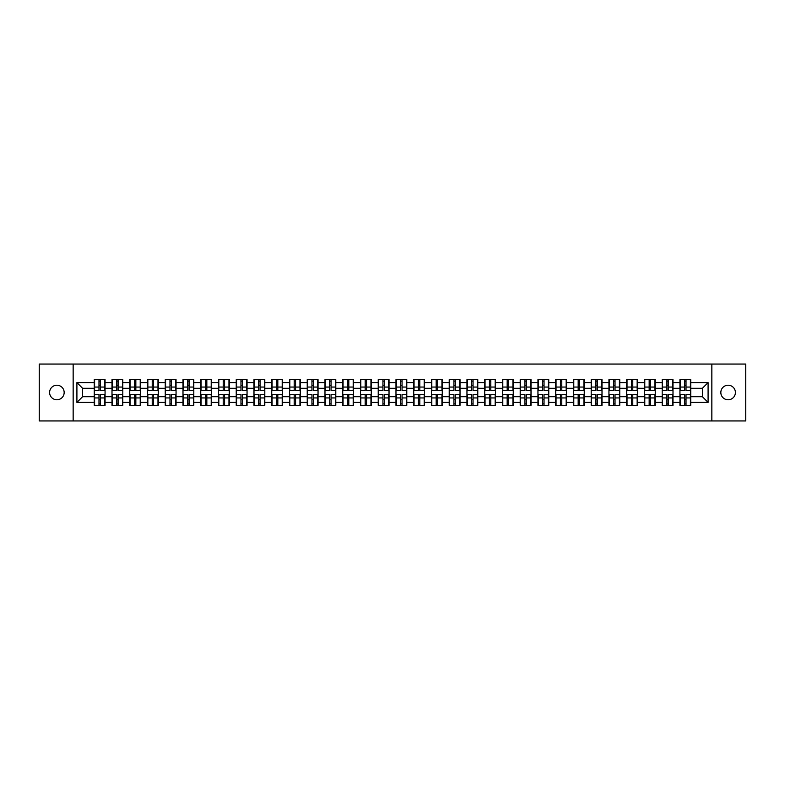 <?xml version="1.0" encoding="UTF-8"?>
<svg xmlns="http://www.w3.org/2000/svg" width="785" height="785" viewBox="0 0 785 785"><rect width="100%" height="100%" fill="white"/><g stroke="black" fill="none" stroke-linecap="round" stroke-linejoin="round"><path stroke-width="1.18" d="M728.117 399.781A7.281 7.281 0 0 1 720.836 392.5A7.281 7.281 0 0 1 728.117 385.219A7.281 7.281 0 0 1 735.398 392.5A7.281 7.281 0 0 1 728.117 399.781M56.883 399.781A7.281 7.281 0 0 1 49.602 392.5A7.281 7.281 0 0 1 56.883 385.219A7.281 7.281 0 0 1 64.164 392.5A7.281 7.281 0 0 1 56.883 399.781M711.848 420.946L745.75 420.946L745.75 364.054L711.848 364.054L711.848 420.946L73.152 420.946L73.152 364.054L39.25 364.054L39.25 420.946L73.152 420.946M711.848 364.054L73.152 364.054M702.408 396.71L702.408 388.29L690.741 388.29L690.741 396.71L702.408 396.71L708.09 402.401L708.09 382.599L690.741 382.599L690.741 379.646L679.938 379.646L679.938 388.29L673 388.29L673 396.71L679.938 396.71L679.938 388.29M708.09 402.401L690.741 402.401L690.741 405.354L679.938 405.354L679.938 402.401L673 402.401L673 405.354L662.187 405.354L662.187 402.401L655.249 402.401L655.249 405.354L644.436 405.354L644.436 402.401L637.498 402.401L637.498 405.354L626.695 405.354L626.695 402.401L619.748 402.401L619.748 405.354L608.944 405.354L608.944 402.401L602.007 402.401L602.007 405.354L591.193 405.354L591.193 402.401L584.256 402.401L584.256 405.354L573.452 405.354L573.452 402.401L566.505 402.401L566.505 405.354L555.702 405.354L555.702 402.401L548.764 402.401L548.764 405.354L537.951 405.354L537.951 402.401L531.013 402.401L531.013 405.354L520.2 405.354L520.2 402.401L513.262 402.401L513.262 405.354L502.459 405.354L502.459 402.401L495.521 402.401L495.521 405.354L484.708 405.354L484.708 402.401L477.771 402.401L477.771 405.354L466.957 405.354L466.957 402.401L460.02 402.401L460.02 405.354L449.216 405.354L449.216 402.401L442.269 402.401L442.269 405.354L431.465 405.354L431.465 402.401L424.528 402.401L424.528 405.354L413.715 405.354L413.715 402.401L406.777 402.401L406.777 405.354L395.974 405.354L395.974 402.401L389.026 402.401L389.026 405.354L378.223 405.354L378.223 402.401L371.285 402.401L371.285 405.354L360.472 405.354L360.472 402.401L353.535 402.401L353.535 405.354L342.731 405.354L342.731 402.401L335.784 402.401L335.784 405.354L324.98 405.354L324.98 402.401L318.043 402.401L318.043 405.354L307.229 405.354L307.229 402.401L300.292 402.401L300.292 405.354L289.479 405.354L289.479 402.401L282.541 402.401L282.541 405.354L271.738 405.354L271.738 402.401L264.8 402.401L264.8 405.354L253.987 405.354L253.987 402.401L247.049 402.401L247.049 405.354L236.236 405.354L236.236 402.401L229.298 402.401L229.298 405.354L218.495 405.354L218.495 402.401L211.548 402.401L211.548 405.354L200.744 405.354L200.744 402.401L193.807 402.401L193.807 405.354L182.993 405.354L182.993 402.401L176.056 402.401L176.056 405.354L165.252 405.354L165.252 402.401L158.305 402.401L158.305 405.354L147.501 405.354L147.501 402.401L140.564 402.401L140.564 405.354L129.751 405.354L129.751 402.401L122.813 402.401L122.813 405.354L112 405.354L112 402.401L105.062 402.401L105.062 405.354L94.259 405.354L94.259 402.401L76.91 402.401L76.91 382.599L94.259 382.599L94.259 388.29L82.592 388.29L82.592 396.71L94.259 396.71L94.259 388.29M679.938 382.599L673 382.599L673 379.646L662.187 379.646L662.187 382.599L655.249 382.599L655.249 379.646L644.436 379.646L644.436 382.599L637.498 382.599L637.498 379.646L626.695 379.646L626.695 382.599L619.748 382.599L619.748 379.646L608.944 379.646L608.944 382.599L602.007 382.599L602.007 379.646L591.193 379.646L591.193 382.599L584.256 382.599L584.256 379.646L573.452 379.646L573.452 382.599L566.505 382.599L566.505 379.646L555.702 379.646L555.702 382.599L548.764 382.599L548.764 379.646L537.951 379.646L537.951 382.599L531.013 382.599L531.013 379.646L520.2 379.646L520.2 382.599L513.262 382.599L513.262 379.646L502.459 379.646L502.459 382.599L495.521 382.599L495.521 379.646L484.708 379.646L484.708 382.599L477.771 382.599L477.771 379.646L466.957 379.646L466.957 382.599L460.02 382.599L460.02 379.646L449.216 379.646L449.216 382.599L442.269 382.599L442.269 379.646L431.465 379.646L431.465 382.599L424.528 382.599L424.528 379.646L413.715 379.646L413.715 382.599L406.777 382.599L406.777 379.646L395.974 379.646L395.974 382.599L389.026 382.599L389.026 379.646L378.223 379.646L378.223 382.599L371.285 382.599L371.285 379.646L360.472 379.646L360.472 382.599L353.535 382.599L353.535 379.646L342.731 379.646L342.731 382.599L335.784 382.599L335.784 379.646L324.98 379.646L324.98 382.599L318.043 382.599L318.043 379.646L307.229 379.646L307.229 382.599L300.292 382.599L300.292 379.646L289.479 379.646L289.479 382.599L282.541 382.599L282.541 379.646L271.738 379.646L271.738 382.599L264.8 382.599L264.8 379.646L253.987 379.646L253.987 382.599L247.049 382.599L247.049 379.646L236.236 379.646L236.236 382.599L229.298 382.599L229.298 379.646L218.495 379.646L218.495 382.599L211.548 382.599L211.548 379.646L200.744 379.646L200.744 382.599L193.807 382.599L193.807 379.646L182.993 379.646L182.993 382.599L176.056 382.599L176.056 379.646L165.252 379.646L165.252 382.599L158.305 382.599L158.305 379.646L147.501 379.646L147.501 382.599L140.564 382.599L140.564 379.646L129.751 379.646L129.751 382.599L122.813 382.599L122.813 379.646L112 379.646L112 382.599L105.062 382.599L105.062 379.646L94.259 379.646L94.259 382.599M679.938 396.71L679.938 402.401M673 396.71L673 402.401M673 382.599L673 388.29M655.249 396.71L662.187 396.71L662.187 388.29L655.249 388.29L655.249 402.401M662.187 396.71L662.187 402.401M662.187 382.599L662.187 388.29M655.249 382.599L655.249 388.29M637.498 396.71L644.436 396.71L644.436 388.29L637.498 388.29L637.498 402.401M644.436 396.71L644.436 402.401M644.436 382.599L644.436 388.29M637.498 382.599L637.498 388.29M619.748 396.71L626.695 396.71L626.695 388.29L619.748 388.29L619.748 402.401M626.695 396.71L626.695 402.401M626.695 382.599L626.695 388.29M619.748 382.599L619.748 388.29M602.007 396.71L608.944 396.71L608.944 388.29L602.007 388.29L602.007 402.401M608.944 396.71L608.944 402.401M608.944 382.599L608.944 388.29M602.007 382.599L602.007 388.29M584.256 396.71L591.193 396.71L591.193 388.29L584.256 388.29L584.256 402.401M591.193 396.71L591.193 402.401M591.193 382.599L591.193 388.29M584.256 382.599L584.256 388.29M566.505 396.71L573.452 396.71L573.452 388.29L566.505 388.29L566.505 402.401M573.452 396.71L573.452 402.401M573.452 382.599L573.452 388.29M566.505 382.599L566.505 388.29M548.764 396.71L555.702 396.71L555.702 388.29L548.764 388.29L548.764 402.401M555.702 396.71L555.702 402.401M555.702 382.599L555.702 388.29M548.764 382.599L548.764 388.29M531.013 396.71L537.951 396.71L537.951 388.29L531.013 388.29L531.013 402.401M537.951 396.71L537.951 402.401M537.951 382.599L537.951 388.29M531.013 382.599L531.013 388.29M513.262 396.71L520.2 396.71L520.2 388.29L513.262 388.29L513.262 402.401M520.2 396.71L520.2 402.401M520.2 382.599L520.2 388.29M513.262 382.599L513.262 388.29M495.521 396.71L502.459 396.71L502.459 388.29L495.521 388.29L495.521 402.401M502.459 396.71L502.459 402.401M502.459 382.599L502.459 388.29M495.521 382.599L495.521 388.29M477.771 396.71L484.708 396.71L484.708 388.29L477.771 388.29L477.771 402.401M484.708 396.71L484.708 402.401M484.708 382.599L484.708 388.29M477.771 382.599L477.771 388.29M460.02 396.71L466.957 396.71L466.957 388.29L460.02 388.29L460.02 402.401M466.957 396.71L466.957 402.401M466.957 382.599L466.957 388.29M460.02 382.599L460.02 388.29M442.269 396.71L449.216 396.71L449.216 388.29L442.269 388.29L442.269 402.401M449.216 396.71L449.216 402.401M449.216 382.599L449.216 388.29M442.269 382.599L442.269 388.29M424.528 396.71L431.465 396.71L431.465 388.29L424.528 388.29L424.528 402.401M431.465 396.71L431.465 402.401M431.465 382.599L431.465 388.29M424.528 382.599L424.528 388.29M406.777 396.71L413.715 396.71L413.715 388.29L406.777 388.29L406.777 402.401M413.715 396.71L413.715 402.401M413.715 382.599L413.715 388.29M406.777 382.599L406.777 388.29M389.026 396.71L395.974 396.71L395.974 388.29L389.026 388.29L389.026 402.401M395.974 396.71L395.974 402.401M395.974 382.599L395.974 388.29M389.026 382.599L389.026 388.29M371.285 396.71L378.223 396.71L378.223 388.29L371.285 388.29L371.285 402.401M378.223 396.71L378.223 402.401M378.223 382.599L378.223 388.29M371.285 382.599L371.285 388.29M353.535 396.71L360.472 396.71L360.472 388.29L353.535 388.29L353.535 402.401M360.472 396.71L360.472 402.401M360.472 382.599L360.472 388.29M353.535 382.599L353.535 388.29M335.784 396.71L342.731 396.71L342.731 388.29L335.784 388.29L335.784 402.401M342.731 396.71L342.731 402.401M342.731 382.599L342.731 388.29M335.784 382.599L335.784 388.29M318.043 396.71L324.98 396.71L324.98 388.29L318.043 388.29L318.043 402.401M324.98 396.71L324.98 402.401M324.98 382.599L324.98 388.29M318.043 382.599L318.043 388.29M300.292 396.71L307.229 396.71L307.229 388.29L300.292 388.29L300.292 402.401M307.229 396.71L307.229 402.401M307.229 382.599L307.229 388.29M300.292 382.599L300.292 388.29M282.541 396.71L289.479 396.71L289.479 388.29L282.541 388.29L282.541 402.401M289.479 396.71L289.479 402.401M289.479 382.599L289.479 388.29M282.541 382.599L282.541 388.29M264.8 396.71L271.738 396.71L271.738 388.29L264.8 388.29L264.8 402.401M271.738 396.71L271.738 402.401M271.738 382.599L271.738 388.29M264.8 382.599L264.8 388.29M247.049 396.71L253.987 396.71L253.987 388.29L247.049 388.29L247.049 402.401M253.987 396.71L253.987 402.401M253.987 382.599L253.987 388.29M247.049 382.599L247.049 388.29M229.298 396.71L236.236 396.71L236.236 388.29L229.298 388.29L229.298 402.401M236.236 396.71L236.236 402.401M236.236 382.599L236.236 388.29M229.298 382.599L229.298 388.29M211.548 396.71L218.495 396.71L218.495 388.29L211.548 388.29L211.548 402.401M218.495 396.71L218.495 402.401M218.495 382.599L218.495 388.29M211.548 382.599L211.548 388.29M193.807 396.71L200.744 396.71L200.744 388.29L193.807 388.29L193.807 402.401M200.744 396.71L200.744 402.401M200.744 382.599L200.744 388.29M193.807 382.599L193.807 388.29M176.056 396.71L182.993 396.71L182.993 388.29L176.056 388.29L176.056 402.401M182.993 396.71L182.993 402.401M182.993 382.599L182.993 388.29M176.056 382.599L176.056 388.29M158.305 396.71L165.252 396.71L165.252 388.29L158.305 388.29L158.305 402.401M165.252 396.71L165.252 402.401M165.252 382.599L165.252 388.29M158.305 382.599L158.305 388.29M140.564 396.71L147.501 396.71L147.501 388.29L140.564 388.29L140.564 402.401M147.501 396.71L147.501 402.401M147.501 382.599L147.501 388.29M140.564 382.599L140.564 388.29M122.813 396.71L129.751 396.71L129.751 388.29L122.813 388.29L122.813 402.401M129.751 396.71L129.751 402.401M129.751 382.599L129.751 388.29M122.813 382.599L122.813 388.29M105.062 396.71L112 396.71L112 388.29L105.062 388.29L105.062 402.401M112 396.71L112 402.401M112 382.599L112 388.29M105.062 382.599L105.062 388.29M94.259 396.71L94.259 402.401M82.592 396.71L76.91 402.401M76.91 382.599L82.592 388.29M690.741 396.71L690.741 402.401M690.741 382.599L690.741 388.29M708.09 382.599L702.408 388.29M104.719 379.646L104.719 390.567L100.343 390.567L100.343 379.646M98.979 379.646L98.979 390.567L94.602 390.567L94.602 379.646M98.979 381.127L100.343 381.127M100.343 385.337L98.979 385.337M94.602 405.354L94.602 394.433L98.979 394.433L98.979 405.354M100.343 405.354L100.343 394.433L104.719 394.433L104.719 405.354M100.343 403.873L98.979 403.873M98.979 399.663L100.343 399.663M122.47 379.646L122.47 390.567L118.093 390.567L118.093 379.646M116.729 379.646L116.729 390.567L112.343 390.567L112.343 379.646M116.729 381.127L118.093 381.127M118.093 385.337L116.729 385.337M140.221 379.646L140.221 390.567L135.834 390.567L135.834 379.646M134.47 379.646L134.47 390.567L130.094 390.567L130.094 379.646M134.47 381.127L135.834 381.127M135.834 385.337L134.47 385.337M157.971 379.646L157.971 390.567L153.585 390.567L153.585 379.646M152.221 379.646L152.221 390.567L147.845 390.567L147.845 379.646M152.221 381.127L153.585 381.127M153.585 385.337L152.221 385.337M175.712 379.646L175.712 390.567L171.336 390.567L171.336 379.646M169.972 379.646L169.972 390.567L165.586 390.567L165.586 379.646M169.972 381.127L171.336 381.127M171.336 385.337L169.972 385.337M193.463 379.646L193.463 390.567L189.087 390.567L189.087 379.646M187.713 379.646L187.713 390.567L183.337 390.567L183.337 379.646M187.713 381.127L189.087 381.127M189.087 385.337L187.713 385.337M112.343 405.354L112.343 394.433L116.729 394.433L116.729 405.354M118.093 405.354L118.093 394.433L122.47 394.433L122.47 405.354M118.093 403.873L116.729 403.873M116.729 399.663L118.093 399.663M130.094 405.354L130.094 394.433L134.47 394.433L134.47 405.354M135.834 405.354L135.834 394.433L140.221 394.433L140.221 405.354M135.834 403.873L134.47 403.873M134.47 399.663L135.834 399.663M147.845 405.354L147.845 394.433L152.221 394.433L152.221 405.354M153.585 405.354L153.585 394.433L157.971 394.433L157.971 405.354M153.585 403.873L152.221 403.873M152.221 399.663L153.585 399.663M165.586 405.354L165.586 394.433L169.972 394.433L169.972 405.354M171.336 405.354L171.336 394.433L175.712 394.433L175.712 405.354M171.336 403.873L169.972 403.873M169.972 399.663L171.336 399.663M183.337 405.354L183.337 394.433L187.713 394.433L187.713 405.354M189.087 405.354L189.087 394.433L193.463 394.433L193.463 405.354M189.087 403.873L187.713 403.873M187.713 399.663L189.087 399.663M211.214 379.646L211.214 390.567L206.828 390.567L206.828 379.646M205.464 379.646L205.464 390.567L201.088 390.567L201.088 379.646M205.464 381.127L206.828 381.127M206.828 385.337L205.464 385.337M201.088 405.354L201.088 394.433L205.464 394.433L205.464 405.354M206.828 405.354L206.828 394.433L211.214 394.433L211.214 405.354M206.828 403.873L205.464 403.873M205.464 399.663L206.828 399.663M228.955 379.646L228.955 390.567L224.579 390.567L224.579 379.646M223.215 379.646L223.215 390.567L218.829 390.567L218.829 379.646M223.215 381.127L224.579 381.127M224.579 385.337L223.215 385.337M218.829 405.354L218.829 394.433L223.215 394.433L223.215 405.354M224.579 405.354L224.579 394.433L228.955 394.433L228.955 405.354M224.579 403.873L223.215 403.873M223.215 399.663L224.579 399.663M246.706 379.646L246.706 390.567L242.329 390.567L242.329 379.646M240.966 379.646L240.966 390.567L236.579 390.567L236.579 379.646M240.966 381.127L242.329 381.127M242.329 385.337L240.966 385.337M236.579 405.354L236.579 394.433L240.966 394.433L240.966 405.354M242.329 405.354L242.329 394.433L246.706 394.433L246.706 405.354M242.329 403.873L240.966 403.873M240.966 399.663L242.329 399.663M264.457 379.646L264.457 390.567L260.07 390.567L260.07 379.646M258.707 379.646L258.707 390.567L254.33 390.567L254.33 379.646M258.707 381.127L260.07 381.127M260.07 385.337L258.707 385.337M254.33 405.354L254.33 394.433L258.707 394.433L258.707 405.354M260.07 405.354L260.07 394.433L264.457 394.433L264.457 405.354M260.07 403.873L258.707 403.873M258.707 399.663L260.07 399.663M282.198 379.646L282.198 390.567L277.821 390.567L277.821 379.646M276.457 379.646L276.457 390.567L272.081 390.567L272.081 379.646M276.457 381.127L277.821 381.127M277.821 385.337L276.457 385.337M272.081 405.354L272.081 394.433L276.457 394.433L276.457 405.354M277.821 405.354L277.821 394.433L282.198 394.433L282.198 405.354M277.821 403.873L276.457 403.873M276.457 399.663L277.821 399.663M299.948 379.646L299.948 390.567L295.572 390.567L295.572 379.646M294.208 379.646L294.208 390.567L289.822 390.567L289.822 379.646M294.208 381.127L295.572 381.127M295.572 385.337L294.208 385.337M289.822 405.354L289.822 394.433L294.208 394.433L294.208 405.354M295.572 405.354L295.572 394.433L299.948 394.433L299.948 405.354M295.572 403.873L294.208 403.873M294.208 399.663L295.572 399.663M317.699 379.646L317.699 390.567L313.313 390.567L313.313 379.646M311.949 379.646L311.949 390.567L307.573 390.567L307.573 379.646M311.949 381.127L313.313 381.127M313.313 385.337L311.949 385.337M307.573 405.354L307.573 394.433L311.949 394.433L311.949 405.354M313.313 405.354L313.313 394.433L317.699 394.433L317.699 405.354M313.313 403.873L311.949 403.873M311.949 399.663L313.313 399.663M335.45 379.646L335.45 390.567L331.064 390.567L331.064 379.646M329.7 379.646L329.7 390.567L325.324 390.567L325.324 379.646M329.7 381.127L331.064 381.127M331.064 385.337L329.7 385.337M325.324 405.354L325.324 394.433L329.7 394.433L329.7 405.354M331.064 405.354L331.064 394.433L335.45 394.433L335.45 405.354M331.064 403.873L329.7 403.873M329.7 399.663L331.064 399.663M353.191 379.646L353.191 390.567L348.815 390.567L348.815 379.646M347.451 379.646L347.451 390.567L343.065 390.567L343.065 379.646M347.451 381.127L348.815 381.127M348.815 385.337L347.451 385.337M343.065 405.354L343.065 394.433L347.451 394.433L347.451 405.354M348.815 405.354L348.815 394.433L353.191 394.433L353.191 405.354M348.815 403.873L347.451 403.873M347.451 399.663L348.815 399.663M370.942 379.646L370.942 390.567L366.566 390.567L366.566 379.646M365.192 379.646L365.192 390.567L360.815 390.567L360.815 379.646M365.192 381.127L366.566 381.127M366.566 385.337L365.192 385.337M360.815 405.354L360.815 394.433L365.192 394.433L365.192 405.354M366.566 405.354L366.566 394.433L370.942 394.433L370.942 405.354M366.566 403.873L365.192 403.873M365.192 399.663L366.566 399.663M388.693 379.646L388.693 390.567L384.307 390.567L384.307 379.646M382.943 379.646L382.943 390.567L378.566 390.567L378.566 379.646M382.943 381.127L384.307 381.127M384.307 385.337L382.943 385.337M378.566 405.354L378.566 394.433L382.943 394.433L382.943 405.354M384.307 405.354L384.307 394.433L388.693 394.433L388.693 405.354M384.307 403.873L382.943 403.873M382.943 399.663L384.307 399.663M406.434 379.646L406.434 390.567L402.057 390.567L402.057 379.646M400.693 379.646L400.693 390.567L396.307 390.567L396.307 379.646M400.693 381.127L402.057 381.127M402.057 385.337L400.693 385.337M396.307 405.354L396.307 394.433L400.693 394.433L400.693 405.354M402.057 405.354L402.057 394.433L406.434 394.433L406.434 405.354M402.057 403.873L400.693 403.873M400.693 399.663L402.057 399.663M424.185 379.646L424.185 390.567L419.808 390.567L419.808 379.646M418.434 379.646L418.434 390.567L414.058 390.567L414.058 379.646M418.434 381.127L419.808 381.127M419.808 385.337L418.434 385.337M414.058 405.354L414.058 394.433L418.434 394.433L418.434 405.354M419.808 405.354L419.808 394.433L424.185 394.433L424.185 405.354M419.808 403.873L418.434 403.873M418.434 399.663L419.808 399.663M441.935 379.646L441.935 390.567L437.549 390.567L437.549 379.646M436.185 379.646L436.185 390.567L431.809 390.567L431.809 379.646M436.185 381.127L437.549 381.127M437.549 385.337L436.185 385.337M431.809 405.354L431.809 394.433L436.185 394.433L436.185 405.354M437.549 405.354L437.549 394.433L441.935 394.433L441.935 405.354M437.549 403.873L436.185 403.873M436.185 399.663L437.549 399.663M459.676 379.646L459.676 390.567L455.3 390.567L455.3 379.646M453.936 379.646L453.936 390.567L449.55 390.567L449.55 379.646M453.936 381.127L455.3 381.127M455.3 385.337L453.936 385.337M449.55 405.354L449.55 394.433L453.936 394.433L453.936 405.354M455.3 405.354L455.3 394.433L459.676 394.433L459.676 405.354M455.3 403.873L453.936 403.873M453.936 399.663L455.3 399.663M477.427 379.646L477.427 390.567L473.051 390.567L473.051 379.646M471.687 379.646L471.687 390.567L467.301 390.567L467.301 379.646M471.687 381.127L473.051 381.127M473.051 385.337L471.687 385.337M467.301 405.354L467.301 394.433L471.687 394.433L471.687 405.354M473.051 405.354L473.051 394.433L477.427 394.433L477.427 405.354M473.051 403.873L471.687 403.873M471.687 399.663L473.051 399.663M495.178 379.646L495.178 390.567L490.792 390.567L490.792 379.646M489.428 379.646L489.428 390.567L485.051 390.567L485.051 379.646M489.428 381.127L490.792 381.127M490.792 385.337L489.428 385.337M485.051 405.354L485.051 394.433L489.428 394.433L489.428 405.354M490.792 405.354L490.792 394.433L495.178 394.433L495.178 405.354M490.792 403.873L489.428 403.873M489.428 399.663L490.792 399.663M512.919 379.646L512.919 390.567L508.543 390.567L508.543 379.646M507.179 379.646L507.179 390.567L502.802 390.567L502.802 379.646M507.179 381.127L508.543 381.127M508.543 385.337L507.179 385.337M502.802 405.354L502.802 394.433L507.179 394.433L507.179 405.354M508.543 405.354L508.543 394.433L512.919 394.433L512.919 405.354M508.543 403.873L507.179 403.873M507.179 399.663L508.543 399.663M530.67 379.646L530.67 390.567L526.293 390.567L526.293 379.646M524.929 379.646L524.929 390.567L520.543 390.567L520.543 379.646M524.929 381.127L526.293 381.127M526.293 385.337L524.929 385.337M520.543 405.354L520.543 394.433L524.929 394.433L524.929 405.354M526.293 405.354L526.293 394.433L530.67 394.433L530.67 405.354M526.293 403.873L524.929 403.873M524.929 399.663L526.293 399.663M548.421 379.646L548.421 390.567L544.034 390.567L544.034 379.646M542.67 379.646L542.67 390.567L538.294 390.567L538.294 379.646M542.67 381.127L544.034 381.127M544.034 385.337L542.67 385.337M538.294 405.354L538.294 394.433L542.67 394.433L542.67 405.354M544.034 405.354L544.034 394.433L548.421 394.433L548.421 405.354M544.034 403.873L542.67 403.873M542.67 399.663L544.034 399.663M566.171 379.646L566.171 390.567L561.785 390.567L561.785 379.646M560.421 379.646L560.421 390.567L556.045 390.567L556.045 379.646M560.421 381.127L561.785 381.127M561.785 385.337L560.421 385.337M556.045 405.354L556.045 394.433L560.421 394.433L560.421 405.354M561.785 405.354L561.785 394.433L566.171 394.433L566.171 405.354M561.785 403.873L560.421 403.873M560.421 399.663L561.785 399.663M583.912 379.646L583.912 390.567L579.536 390.567L579.536 379.646M578.172 379.646L578.172 390.567L573.786 390.567L573.786 379.646M578.172 381.127L579.536 381.127M579.536 385.337L578.172 385.337M573.786 405.354L573.786 394.433L578.172 394.433L578.172 405.354M579.536 405.354L579.536 394.433L583.912 394.433L583.912 405.354M579.536 403.873L578.172 403.873M578.172 399.663L579.536 399.663M601.663 379.646L601.663 390.567L597.287 390.567L597.287 379.646M595.913 379.646L595.913 390.567L591.537 390.567L591.537 379.646M595.913 381.127L597.287 381.127M597.287 385.337L595.913 385.337M591.537 405.354L591.537 394.433L595.913 394.433L595.913 405.354M597.287 405.354L597.287 394.433L601.663 394.433L601.663 405.354M597.287 403.873L595.913 403.873M595.913 399.663L597.287 399.663M619.414 379.646L619.414 390.567L615.028 390.567L615.028 379.646M613.664 379.646L613.664 390.567L609.288 390.567L609.288 379.646M613.664 381.127L615.028 381.127M615.028 385.337L613.664 385.337M609.288 405.354L609.288 394.433L613.664 394.433L613.664 405.354M615.028 405.354L615.028 394.433L619.414 394.433L619.414 405.354M615.028 403.873L613.664 403.873M613.664 399.663L615.028 399.663M637.155 379.646L637.155 390.567L632.779 390.567L632.779 379.646M631.415 379.646L631.415 390.567L627.029 390.567L627.029 379.646M631.415 381.127L632.779 381.127M632.779 385.337L631.415 385.337M627.029 405.354L627.029 394.433L631.415 394.433L631.415 405.354M632.779 405.354L632.779 394.433L637.155 394.433L637.155 405.354M632.779 403.873L631.415 403.873M631.415 399.663L632.779 399.663M654.906 379.646L654.906 390.567L650.529 390.567L650.529 379.646M649.166 379.646L649.166 390.567L644.779 390.567L644.779 379.646M649.166 381.127L650.529 381.127M650.529 385.337L649.166 385.337M644.779 405.354L644.779 394.433L649.166 394.433L649.166 405.354M650.529 405.354L650.529 394.433L654.906 394.433L654.906 405.354M650.529 403.873L649.166 403.873M649.166 399.663L650.529 399.663M672.657 379.646L672.657 390.567L668.27 390.567L668.27 379.646M666.907 379.646L666.907 390.567L662.53 390.567L662.53 379.646M666.907 381.127L668.27 381.127M668.27 385.337L666.907 385.337M662.53 405.354L662.53 394.433L666.907 394.433L666.907 405.354M668.27 405.354L668.27 394.433L672.657 394.433L672.657 405.354M668.27 403.873L666.907 403.873M666.907 399.663L668.27 399.663M690.398 379.646L690.398 390.567L686.021 390.567L686.021 379.646M684.657 379.646L684.657 390.567L680.281 390.567L680.281 379.646M684.657 381.127L686.021 381.127M686.021 385.337L684.657 385.337M680.281 405.354L680.281 394.433L684.657 394.433L684.657 405.354M686.021 405.354L686.021 394.433L690.398 394.433L690.398 405.354M686.021 403.873L684.657 403.873M684.657 399.663L686.021 399.663M98.979 387.054L94.602 387.054M98.979 390.42L94.602 390.42M104.719 387.054L100.343 387.054M104.719 390.42L100.343 390.42M100.343 397.946L104.719 397.946M100.343 394.58L104.719 394.58M94.602 397.946L98.979 397.946M94.602 394.58L98.979 394.58M116.729 387.054L112.343 387.054M116.729 390.42L112.343 390.42M122.47 387.054L118.093 387.054M122.47 390.42L118.093 390.42M134.47 387.054L130.094 387.054M134.47 390.42L130.094 390.42M140.221 387.054L135.834 387.054M140.221 390.42L135.834 390.42M152.221 387.054L147.845 387.054M152.221 390.42L147.845 390.42M157.971 387.054L153.585 387.054M157.971 390.42L153.585 390.42M169.972 387.054L165.586 387.054M169.972 390.42L165.586 390.42M175.712 387.054L171.336 387.054M175.712 390.42L171.336 390.42M187.713 387.054L183.337 387.054M187.713 390.42L183.337 390.42M193.463 387.054L189.087 387.054M193.463 390.42L189.087 390.42M118.093 397.946L122.47 397.946M118.093 394.58L122.47 394.58M112.343 397.946L116.729 397.946M112.343 394.58L116.729 394.58M135.834 397.946L140.221 397.946M135.834 394.58L140.221 394.58M130.094 397.946L134.47 397.946M130.094 394.58L134.47 394.58M153.585 397.946L157.971 397.946M153.585 394.58L157.971 394.58M147.845 397.946L152.221 397.946M147.845 394.58L152.221 394.58M171.336 397.946L175.712 397.946M171.336 394.58L175.712 394.58M165.586 397.946L169.972 397.946M165.586 394.58L169.972 394.58M189.087 397.946L193.463 397.946M189.087 394.58L193.463 394.58M183.337 397.946L187.713 397.946M183.337 394.58L187.713 394.58M205.464 387.054L201.088 387.054M205.464 390.42L201.088 390.42M211.214 387.054L206.828 387.054M211.214 390.42L206.828 390.42M206.828 397.946L211.214 397.946M206.828 394.58L211.214 394.58M201.088 397.946L205.464 397.946M201.088 394.58L205.464 394.58M223.215 387.054L218.829 387.054M223.215 390.42L218.829 390.42M228.955 387.054L224.579 387.054M228.955 390.42L224.579 390.42M224.579 397.946L228.955 397.946M224.579 394.58L228.955 394.58M218.829 397.946L223.215 397.946M218.829 394.58L223.215 394.58M240.966 387.054L236.579 387.054M240.966 390.42L236.579 390.42M246.706 387.054L242.329 387.054M246.706 390.42L242.329 390.42M242.329 397.946L246.706 397.946M242.329 394.58L246.706 394.58M236.579 397.946L240.966 397.946M236.579 394.58L240.966 394.58M258.707 387.054L254.33 387.054M258.707 390.42L254.33 390.42M264.457 387.054L260.07 387.054M264.457 390.42L260.07 390.42M260.07 397.946L264.457 397.946M260.07 394.58L264.457 394.58M254.33 397.946L258.707 397.946M254.33 394.58L258.707 394.58M276.457 387.054L272.081 387.054M276.457 390.42L272.081 390.42M282.198 387.054L277.821 387.054M282.198 390.42L277.821 390.42M277.821 397.946L282.198 397.946M277.821 394.58L282.198 394.58M272.081 397.946L276.457 397.946M272.081 394.58L276.457 394.58M294.208 387.054L289.822 387.054M294.208 390.42L289.822 390.42M299.948 387.054L295.572 387.054M299.948 390.42L295.572 390.42M295.572 397.946L299.948 397.946M295.572 394.58L299.948 394.58M289.822 397.946L294.208 397.946M289.822 394.58L294.208 394.58M311.949 387.054L307.573 387.054M311.949 390.42L307.573 390.42M317.699 387.054L313.313 387.054M317.699 390.42L313.313 390.42M313.313 397.946L317.699 397.946M313.313 394.58L317.699 394.58M307.573 397.946L311.949 397.946M307.573 394.58L311.949 394.58M329.7 387.054L325.324 387.054M329.7 390.42L325.324 390.42M335.45 387.054L331.064 387.054M335.45 390.42L331.064 390.42M331.064 397.946L335.45 397.946M331.064 394.58L335.45 394.58M325.324 397.946L329.7 397.946M325.324 394.58L329.7 394.58M347.451 387.054L343.065 387.054M347.451 390.42L343.065 390.42M353.191 387.054L348.815 387.054M353.191 390.42L348.815 390.42M348.815 397.946L353.191 397.946M348.815 394.58L353.191 394.58M343.065 397.946L347.451 397.946M343.065 394.58L347.451 394.58M365.192 387.054L360.815 387.054M365.192 390.42L360.815 390.42M370.942 387.054L366.566 387.054M370.942 390.42L366.566 390.42M366.566 397.946L370.942 397.946M366.566 394.58L370.942 394.58M360.815 397.946L365.192 397.946M360.815 394.58L365.192 394.58M382.943 387.054L378.566 387.054M382.943 390.42L378.566 390.42M388.693 387.054L384.307 387.054M388.693 390.42L384.307 390.42M384.307 397.946L388.693 397.946M384.307 394.58L388.693 394.58M378.566 397.946L382.943 397.946M378.566 394.58L382.943 394.58M400.693 387.054L396.307 387.054M400.693 390.42L396.307 390.42M406.434 387.054L402.057 387.054M406.434 390.42L402.057 390.42M402.057 397.946L406.434 397.946M402.057 394.58L406.434 394.58M396.307 397.946L400.693 397.946M396.307 394.58L400.693 394.58M418.434 387.054L414.058 387.054M418.434 390.42L414.058 390.42M424.185 387.054L419.808 387.054M424.185 390.42L419.808 390.42M419.808 397.946L424.185 397.946M419.808 394.58L424.185 394.58M414.058 397.946L418.434 397.946M414.058 394.58L418.434 394.58M436.185 387.054L431.809 387.054M436.185 390.42L431.809 390.42M441.935 387.054L437.549 387.054M441.935 390.42L437.549 390.42M437.549 397.946L441.935 397.946M437.549 394.58L441.935 394.58M431.809 397.946L436.185 397.946M431.809 394.58L436.185 394.58M453.936 387.054L449.55 387.054M453.936 390.42L449.55 390.42M459.676 387.054L455.3 387.054M459.676 390.42L455.3 390.42M455.3 397.946L459.676 397.946M455.3 394.58L459.676 394.58M449.55 397.946L453.936 397.946M449.55 394.58L453.936 394.58M471.687 387.054L467.301 387.054M471.687 390.42L467.301 390.42M477.427 387.054L473.051 387.054M477.427 390.42L473.051 390.42M473.051 397.946L477.427 397.946M473.051 394.58L477.427 394.58M467.301 397.946L471.687 397.946M467.301 394.58L471.687 394.58M489.428 387.054L485.051 387.054M489.428 390.42L485.051 390.42M495.178 387.054L490.792 387.054M495.178 390.42L490.792 390.42M490.792 397.946L495.178 397.946M490.792 394.58L495.178 394.58M485.051 397.946L489.428 397.946M485.051 394.58L489.428 394.58M507.179 387.054L502.802 387.054M507.179 390.42L502.802 390.42M512.919 387.054L508.543 387.054M512.919 390.42L508.543 390.42M508.543 397.946L512.919 397.946M508.543 394.58L512.919 394.58M502.802 397.946L507.179 397.946M502.802 394.58L507.179 394.58M524.929 387.054L520.543 387.054M524.929 390.42L520.543 390.42M530.67 387.054L526.293 387.054M530.67 390.42L526.293 390.42M526.293 397.946L530.67 397.946M526.293 394.58L530.67 394.58M520.543 397.946L524.929 397.946M520.543 394.58L524.929 394.58M542.67 387.054L538.294 387.054M542.67 390.42L538.294 390.42M548.421 387.054L544.034 387.054M548.421 390.42L544.034 390.42M544.034 397.946L548.421 397.946M544.034 394.58L548.421 394.58M538.294 397.946L542.67 397.946M538.294 394.58L542.67 394.58M560.421 387.054L556.045 387.054M560.421 390.42L556.045 390.42M566.171 387.054L561.785 387.054M566.171 390.42L561.785 390.42M561.785 397.946L566.171 397.946M561.785 394.58L566.171 394.58M556.045 397.946L560.421 397.946M556.045 394.58L560.421 394.58M578.172 387.054L573.786 387.054M578.172 390.42L573.786 390.42M583.912 387.054L579.536 387.054M583.912 390.42L579.536 390.42M579.536 397.946L583.912 397.946M579.536 394.58L583.912 394.58M573.786 397.946L578.172 397.946M573.786 394.58L578.172 394.58M595.913 387.054L591.537 387.054M595.913 390.42L591.537 390.42M601.663 387.054L597.287 387.054M601.663 390.42L597.287 390.42M597.287 397.946L601.663 397.946M597.287 394.58L601.663 394.58M591.537 397.946L595.913 397.946M591.537 394.58L595.913 394.58M613.664 387.054L609.288 387.054M613.664 390.42L609.288 390.42M619.414 387.054L615.028 387.054M619.414 390.42L615.028 390.42M615.028 397.946L619.414 397.946M615.028 394.58L619.414 394.58M609.288 397.946L613.664 397.946M609.288 394.58L613.664 394.58M631.415 387.054L627.029 387.054M631.415 390.42L627.029 390.42M637.155 387.054L632.779 387.054M637.155 390.42L632.779 390.42M632.779 397.946L637.155 397.946M632.779 394.58L637.155 394.58M627.029 397.946L631.415 397.946M627.029 394.58L631.415 394.58M649.166 387.054L644.779 387.054M649.166 390.42L644.779 390.42M654.906 387.054L650.529 387.054M654.906 390.42L650.529 390.42M650.529 397.946L654.906 397.946M650.529 394.58L654.906 394.58M644.779 397.946L649.166 397.946M644.779 394.58L649.166 394.58M666.907 387.054L662.53 387.054M666.907 390.42L662.53 390.42M672.657 387.054L668.27 387.054M672.657 390.42L668.27 390.42M668.27 397.946L672.657 397.946M668.27 394.58L672.657 394.58M662.53 397.946L666.907 397.946M662.53 394.58L666.907 394.58M684.657 387.054L680.281 387.054M684.657 390.42L680.281 390.42M690.398 387.054L686.021 387.054M690.398 390.42L686.021 390.42M686.021 397.946L690.398 397.946M686.021 394.58L690.398 394.58M680.281 397.946L684.657 397.946M680.281 394.58L684.657 394.58"/></g></svg>
